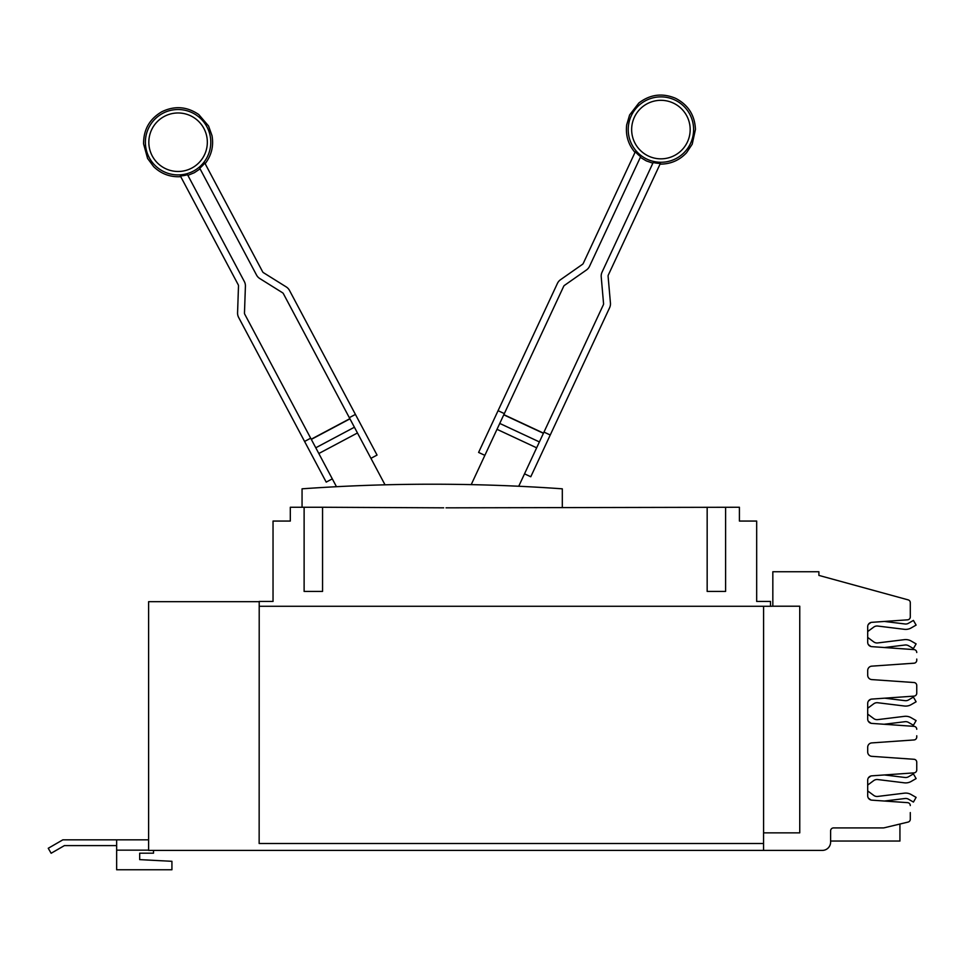<?xml version="1.0" encoding="UTF-8"?>
<svg xmlns="http://www.w3.org/2000/svg" width="965" height="965" viewBox="0 0 965 965"><rect width="100%" height="100%" fill="white"/><g stroke="black" fill="none" stroke-linecap="round" stroke-linejoin="round"><path stroke-width="1.45" d="M332.31 478.869L326.206 482.114L238.632 317.425A9.216 9.216 0 0 1 237.571 312.781L238.5 285.942A2.304 2.304 0 0 0 238.234 284.784L180.383 175.98A33.835 33.835 0 0 0 187.536 174.713L244.338 281.539A9.216 9.216 0 0 1 245.412 286.183L244.471 313.022A2.304 2.304 0 0 0 244.736 314.18L336.471 486.71M484.864 455.347L478.604 452.428L557.432 283.384A9.216 9.216 0 0 1 560.496 279.729L582.486 264.326A2.304 2.304 0 0 0 583.258 263.409L635.332 151.734A33.835 33.835 0 0 0 640.651 156.68L589.519 266.328A9.216 9.216 0 0 1 586.455 269.983L564.453 285.387A2.304 2.304 0 0 0 563.693 286.303L471.209 484.635M286.219 286.907A9.216 9.216 0 0 1 289.476 290.393L355.422 414.419L349.318 417.664L283.372 293.637A2.304 2.304 0 0 0 282.564 292.769L259.79 278.535A9.216 9.216 0 0 1 256.533 275.049L199.743 168.224A33.835 33.835 0 0 0 204.785 163.013L262.637 271.804A2.304 2.304 0 0 0 263.445 272.673L286.219 286.907M304.578 441.451L310.682 438.207M610.435 303.022A9.216 9.216 0 0 1 609.615 307.714L550.243 435.01L543.983 432.091L603.354 304.795A2.304 2.304 0 0 0 603.559 303.613L601.219 276.871A9.216 9.216 0 0 1 602.039 272.166L653.172 162.518A33.835 33.835 0 0 0 660.386 163.411L608.3 275.085A2.304 2.304 0 0 0 608.095 276.267L610.435 303.022M498.061 410.68L504.333 413.599M370.946 458.327L377.05 455.082L355.422 414.419M385.023 484.816L349.318 417.664M524.526 473.839L530.786 476.758L550.243 435.01M518.736 486.251L543.983 432.091M349.861 418.677L311.225 439.22L349.861 418.677M543.5 433.14L503.839 414.648M302.057 507.252L302.057 488.821A1840.327 1840.327 0 0 1 562.306 488.821L562.306 507.252M867.692 790.926L873.723 795.377A5.585 5.585 0 0 0 877.728 796.439L904.362 793.17A10.965 10.965 0 0 1 911.189 794.557L916.111 797.392L913.421 802.06L908.499 799.213A5.585 5.585 0 0 0 905.025 798.513L884.435 801.034L907.582 802.651L871.781 800.154A4.391 4.391 0 0 1 867.692 795.775L867.692 780.215A4.391 4.391 0 0 1 871.781 775.836L914.024 772.881A2.919 2.919 0 0 0 916.75 769.961L916.75 762.205A2.919 2.919 0 0 0 914.024 759.286L871.781 756.331A4.391 4.391 0 0 1 867.692 751.952L867.692 747.272A4.391 4.391 0 0 1 871.781 742.905L914.024 739.95A2.919 2.919 0 0 0 916.75 737.031L916.75 735.752M870.961 800.009A10.965 10.965 0 0 1 870.526 799.708L868.367 798.115A4.391 4.391 0 0 0 870.961 800.009M867.692 714.112L873.723 718.575A5.585 5.585 0 0 0 877.728 719.625L904.362 716.356A10.965 10.965 0 0 1 911.189 717.743L916.111 720.59L913.421 725.246L908.499 722.411A5.585 5.585 0 0 0 905.025 721.699L884.121 724.257L914.024 726.356L871.781 723.4A4.391 4.391 0 0 1 867.692 719.022L867.692 703.461A4.391 4.391 0 0 1 871.781 699.082L914.024 696.127A2.919 2.919 0 0 0 916.75 693.208L916.75 685.452A2.919 2.919 0 0 0 914.024 682.532L871.781 679.589A4.391 4.391 0 0 1 867.692 675.211L867.692 670.53A4.391 4.391 0 0 1 871.781 666.152L914.024 663.196A2.919 2.919 0 0 0 916.75 660.277L916.75 659.059M871.106 723.304A10.965 10.965 0 0 1 870.526 722.906L868.307 721.265M867.692 637.419L873.723 641.882A5.585 5.585 0 0 0 877.728 642.931L904.362 639.662A10.965 10.965 0 0 1 911.189 641.05L916.111 643.896L913.421 648.552L908.499 645.718A5.585 5.585 0 0 0 905.025 645.006L884.435 647.539L914.024 649.602L871.781 646.647A4.391 4.391 0 0 1 867.692 642.268L867.692 626.707A4.391 4.391 0 0 1 871.781 622.328L907.582 619.832A2.919 2.919 0 0 0 910.297 616.912L910.297 602.691A2.919 2.919 0 0 0 908.149 599.868L818.899 575.405L818.899 571.738L772.832 571.738L772.832 606.213L799.756 606.213L799.756 832.855L763.568 832.855L763.568 850.406L148.61 850.406L148.61 601.678L259.211 601.678M870.961 646.514A10.965 10.965 0 0 1 870.526 646.212L868.367 644.62A4.391 4.391 0 0 0 870.961 646.514M304.12 507.252L322.551 507.252L322.551 591.424L304.12 591.424L304.12 507.252L290.308 507.252L290.308 521.064L273.035 521.064L273.035 601.448L259.211 601.448L259.151 843.506L763.568 843.506M446.035 507.831L739.407 507.252L739.407 521.064L756.681 521.064L756.681 601.448L770.504 601.448L770.504 606.285L259.211 606.285M139.684 859.622L139.684 853.193L139.684 859.622L171.927 861.311L171.927 869.767L116.656 869.767L116.656 839.827L62.87 839.827L48.25 848.271L51.133 853.265L64.414 845.593L116.656 845.593M870.526 776.27A10.965 10.965 0 0 1 870.961 775.969A4.391 4.391 0 0 0 868.367 777.862L870.526 776.27L868.367 777.862M884.435 774.955L905.025 777.476A5.585 5.585 0 0 0 908.499 776.765L913.421 773.93L916.111 778.586L911.189 781.433A10.965 10.965 0 0 1 904.362 782.82L877.728 779.551A5.585 5.585 0 0 0 873.723 780.601L867.692 785.064M877.728 779.551A5.585 5.585 0 0 0 873.723 780.601M916.111 778.586L911.189 781.433M905.025 777.476A5.585 5.585 0 0 0 908.499 776.765M870.526 699.468A10.965 10.965 0 0 1 870.816 699.263A4.391 4.391 0 0 0 868.452 701L870.526 699.468L868.452 701M884.736 698.178L905.025 700.662A5.585 5.585 0 0 0 908.499 699.963L913.421 697.116L916.111 701.784L911.189 704.619A10.965 10.965 0 0 1 904.362 706.006L877.728 702.737A5.585 5.585 0 0 0 873.723 703.799L867.692 708.25M877.728 702.737A5.585 5.585 0 0 0 873.723 703.799M916.111 701.784L911.189 704.619M870.526 622.775A10.965 10.965 0 0 1 870.961 622.473A4.391 4.391 0 0 0 868.367 624.367L870.526 622.775L868.367 624.367M884.435 621.448L905.025 623.981A5.585 5.585 0 0 0 908.499 623.269L913.421 620.423L916.111 625.091L911.189 627.925A10.965 10.965 0 0 1 904.362 629.313L877.728 626.044A5.585 5.585 0 0 0 873.723 627.105L867.692 631.556M877.728 626.044A5.585 5.585 0 0 0 873.723 627.105M916.111 625.091L911.189 627.925M322.551 507.252L443.695 507.831M725.596 507.252L725.596 591.424L707.164 591.424L707.164 507.252M139.684 853.193L153.507 853.193L153.507 850.406M116.656 839.827L148.61 839.827M763.592 832.855L763.592 606.285M916.75 763.424L916.75 769.961M763.568 850.406L822.313 850.406A8.311 8.311 0 0 0 830.612 842.107L830.612 830.841A2.919 2.919 0 0 1 833.543 827.922L882.963 827.922A6.429 6.429 0 0 0 884.471 827.741L908.065 822.083A2.919 2.919 0 0 0 910.297 819.237L910.297 812.566M916.75 686.61L916.75 693.208M910.297 609.916L910.297 616.912M770.504 606.285L772.832 606.213M916.75 652.521A2.919 2.919 0 0 0 914.024 649.602M916.75 729.275A2.919 2.919 0 0 0 914.024 726.356M910.297 805.57A2.919 2.919 0 0 0 907.582 802.651M899.935 824.026L899.935 841.046L830.612 841.046M164.352 116.391A29.264 29.264 0 0 1 203.917 128.49A29.264 29.264 0 0 1 191.818 168.055A29.264 29.264 0 0 1 152.253 155.956A29.264 29.264 0 0 1 164.352 116.391M193.434 171.095A32.701 32.701 0 0 1 149.213 157.572A32.701 32.701 0 0 1 162.735 113.351A32.701 32.701 0 0 1 206.956 126.873A32.701 32.701 0 0 1 193.434 171.095M673.28 103.062A29.264 29.264 0 0 1 687.43 141.952A29.264 29.264 0 0 1 648.54 156.101A29.264 29.264 0 0 1 634.391 117.211A29.264 29.264 0 0 1 673.28 103.062M647.093 159.213A32.701 32.701 0 0 1 631.279 115.764A32.701 32.701 0 0 1 674.728 99.938A32.701 32.701 0 0 1 690.542 143.399A32.701 32.701 0 0 1 647.093 159.213M357.46 432.971L318.824 453.514M354.408 427.23L315.772 447.784M349.945 418.846L311.309 439.389M536.661 447.82L496.999 429.316M539.399 441.922L499.749 423.43M543.416 433.309L503.754 414.817M116.656 850.153L148.61 850.153M205.147 163.688C211.516 155.353 213.796 146.017 212.011 135.679L208.585 126.005L198.754 114.533C186.993 106.488 174.701 105.547 161.867 111.723C149.575 118.912 143.483 129.624 143.58 143.869L147.585 158.441L153.688 166.692C161.264 173.953 170.274 177.271 180.745 176.667M200.081 168.863L194.303 172.723L187.873 175.353M660.048 164.11C670.542 164.171 679.372 160.383 686.549 152.735L692.219 144.183L695.451 129.419C694.812 115.185 688.166 104.811 675.512 98.273C662.376 92.785 650.145 94.365 638.83 103.014L629.602 114.98L626.695 124.823C625.453 135.233 628.215 144.436 635.006 152.434M652.871 163.181L646.309 160.89L640.338 157.331"/></g></svg>
